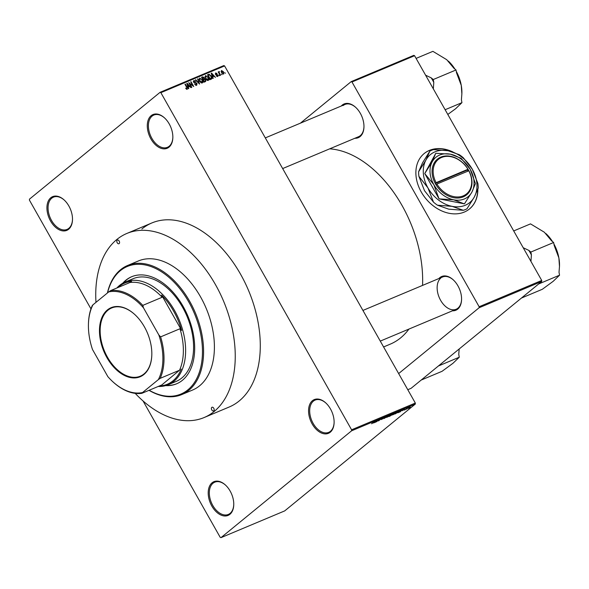 <?xml version="1.0" encoding="UTF-8"?>
<svg xmlns="http://www.w3.org/2000/svg" width="589" height="589" viewBox="0 0 589 589"><rect width="100%" height="100%" fill="white"/><g stroke="black" fill="none" stroke-linecap="round" stroke-linejoin="round"><path stroke-width="0.88" d="M212.069 482.796A18.296 11.544 67.2 0 1 225.513 485.1A18.296 11.544 67.2 0 1 233.759 504.736A18.296 11.544 67.2 0 1 229.901 514.315A18.296 11.544 67.2 0 1 211.826 506.047A18.296 11.544 67.2 0 1 212.069 482.796M225.705 485.277A17.501 11.044 -112.8 0 0 214.779 482.177A17.501 11.044 -112.8 0 0 213.019 483.238A17.501 11.044 -112.8 0 0 212.04 504.059A17.501 11.044 -112.8 0 0 228.326 514.447A17.501 11.044 -112.8 0 0 230.078 513.387A17.501 11.044 -112.8 0 0 233.759 504.478M50.794 197.749A18.296 11.544 67.2 0 1 64.245 200.061A18.296 11.544 67.2 0 1 72.491 219.697A18.296 11.544 67.2 0 1 68.626 229.268A18.296 11.544 67.2 0 1 50.551 221A18.296 11.544 67.2 0 1 50.794 197.749M64.429 200.238A17.501 11.044 -112.8 0 0 53.511 197.138A17.501 11.044 -112.8 0 0 51.751 198.198A17.501 11.044 -112.8 0 0 50.772 219.012A17.501 11.044 -112.8 0 0 67.058 229.408A17.501 11.044 -112.8 0 0 68.81 228.341A17.501 11.044 -112.8 0 0 72.491 219.439M151.152 115.665A18.296 11.544 67.2 0 1 164.596 117.969A18.296 11.544 67.2 0 1 172.842 137.605A18.296 11.544 67.2 0 1 168.984 147.184A18.296 11.544 67.2 0 1 150.909 138.916A18.296 11.544 67.2 0 1 151.152 115.665M164.787 118.146A17.501 11.044 -112.8 0 0 153.862 115.046A17.501 11.044 -112.8 0 0 152.109 116.107A17.501 11.044 -112.8 0 0 151.123 136.928A17.501 11.044 -112.8 0 0 167.409 147.316A17.501 11.044 -112.8 0 0 169.161 146.256A17.501 11.044 -112.8 0 0 172.849 137.347M312.42 400.704A18.296 11.544 67.2 0 1 325.872 403.016A18.296 11.544 67.2 0 1 334.11 422.652A18.296 11.544 67.2 0 1 330.252 432.223A18.296 11.544 67.2 0 1 312.177 423.955A18.296 11.544 67.2 0 1 312.42 400.704M326.056 403.193A17.501 11.044 -112.8 0 0 315.13 400.093A17.501 11.044 -112.8 0 0 313.377 401.153A17.501 11.044 -112.8 0 0 312.398 421.967A17.501 11.044 -112.8 0 0 328.677 432.363A17.501 11.044 -112.8 0 0 330.436 431.303A17.501 11.044 -112.8 0 0 334.118 422.394M453.059 152.028A35.796 27.3 50.7 0 0 429.41 150.394A35.796 27.3 50.7 0 0 424.19 153.523A35.796 27.3 50.7 0 0 423.344 195.327A35.796 27.3 50.7 0 0 464.301 212.062A35.796 27.3 50.7 0 0 469.514 208.933A35.796 27.3 50.7 0 0 477.834 189.275M469.433 208.992A35.796 27.3 50.7 0 0 477.679 189.717M451.748 151.631A35.796 27.3 50.7 0 0 429.248 150.519A35.796 27.3 50.7 0 0 424.109 153.582M438.915 278.531A18.296 11.544 67.2 0 1 439.88 277.603A18.296 11.544 67.2 0 1 453.324 279.915A18.296 11.544 67.2 0 1 461.57 299.551A18.296 11.544 67.2 0 1 457.712 309.122A18.296 11.544 67.2 0 1 452.462 310.801M440.837 278.052A17.501 11.044 -112.8 0 0 439.85 298.873A17.501 11.044 -112.8 0 0 456.136 309.262A17.501 11.044 -112.8 0 0 457.889 308.202A17.501 11.044 -112.8 0 0 461.577 299.293M453.515 280.092A17.501 11.044 -112.8 0 0 442.589 276.992L362.927 310.432M341.303 105.998A18.296 11.544 67.2 0 1 342.261 105.07A18.296 11.544 67.2 0 1 355.712 107.382A18.296 11.544 67.2 0 1 363.958 127.018A18.296 11.544 67.2 0 1 360.093 136.589A18.296 11.544 67.2 0 1 354.85 138.268M282.668 168.564L358.524 136.729A17.501 11.044 -112.8 0 0 360.277 135.669A17.501 11.044 -112.8 0 0 363.958 126.76M355.903 107.559A17.501 11.044 -112.8 0 0 344.977 104.459A17.501 11.044 -112.8 0 0 343.218 105.519M141.875 228.996A99.821 62.979 67.2 0 1 151.888 222.944A99.821 62.979 67.2 0 1 244.781 282.219A99.821 62.979 67.2 0 1 239.178 400.976A99.821 62.979 67.2 0 1 229.158 407.028L204.125 417.542A99.821 62.979 -112.8 0 0 214.138 411.49A99.821 62.979 -112.8 0 0 219.741 292.726A99.821 62.979 -112.8 0 0 126.849 233.458A99.821 62.979 -112.8 0 0 116.836 239.502A99.821 62.979 -112.8 0 0 95.978 302.348M383.594 346.95L390.176 344.182A104.194 65.74 -112.8 0 0 400.638 337.872A104.194 65.74 -112.8 0 0 408.943 329.074M220.971 537.654L284.701 510.899L415.319 404.061L351.589 430.809L220.971 537.654L220.183 537.293L143.053 400.969M90.964 308.894L29.45 200.172L29.457 199.163L160.083 92.318L223.813 65.57L224.593 65.931L160.863 92.679L160.083 92.318M223.54 74.081L221.516 72.697L221.501 70.466L223.511 71.814L223.724 73.971M220.536 75.267L220.168 75.421L218.195 71.932L218.872 72.337L218.953 71.534L219.402 71.578L219.174 72.719L220.536 75.267M219.285 72.167L218.813 73.014M217.724 76.518L216.207 75.767L217.474 76.01L217.65 75.267L215.412 74.251L215.67 72.911L217.069 73.559L215.964 73.404L215.736 74.03L217.967 75.024L217.945 76.393M216.914 76.467L217.65 75.267M215.964 73.404L215.427 74.28M211.245 79.162L210.185 79.611L207.475 74.81L209.11 74.236L211.245 76.165C212.114 77.49 212.114 78.484 211.245 79.162L211.584 78.97M205.362 81.635L204.236 82.107L201.526 77.306L202.653 76.835L204.331 77.623L204.508 78.793L205.664 79.765L205.701 81.437M199.546 84.072L195.408 79.876L195.784 79.721L199.03 83.594L197.595 78.963L197.97 78.801L199.546 84.072M191.823 87.319L191.462 87.466L188.745 82.674L192.839 85.714L190.659 81.871L191.02 81.716L193.737 86.517L189.651 83.476L191.823 87.319M186.499 89.211L185.631 88.144L186.963 88.74L187.147 88.217L184.968 84.256L185.336 84.109L187.177 87.363L187.265 89.307L186.499 89.211M187.052 88.689L186.455 89.175L187.147 88.217M351.589 430.809L351.596 429.801L415.326 403.045L224.593 65.931M351.596 429.801L160.863 92.679M188.789 88.593L188.406 88.748L186.794 83.491L187.177 83.329L191.05 87.643L189.548 86.502L188.289 87.025L188.789 88.593M195.703 85.346L196.66 83.653L193.545 82.21L193.833 80.465L195.732 81.437L194.156 81.017L194.304 82.512L195.828 82.578L197.02 83.491L196.682 85.353L194.561 84.242L196.608 84.654L195.747 85.361M194.156 81.017L193.317 81.657M200.893 82.659L199.605 81.157L199.575 78.05L202.366 79.927L202.984 81.805L202.358 82.968L200.893 82.659M206.842 80.156L205.554 78.661L205.524 75.554L208.315 77.431L208.933 79.309L208.307 80.472L206.842 80.156M213.203 78.344L212.828 78.499L211.215 73.242L211.591 73.08L215.464 77.395L213.962 76.253L212.71 76.776L213.203 78.344M219.498 75.701L218.747 75.164L219.498 75.701M221.979 74.656L221.228 74.126L221.979 74.656M225.396 73.227L224.645 72.69L225.396 73.227M406.771 409.075L407.168 408.751L406.712 408.98M404.282 410.121L404.687 409.789L404.231 410.018M397.995 412.756L401.882 410.018L400.248 411.814L397.95 412.683M392.421 414.936L395.889 412.521L395.845 413.103L392.937 414.708M395.889 412.521L395.786 412.999M386.472 417.432L389.94 415.017L389.896 415.598L386.988 417.203M381.304 419.567L384.19 417.432L382.578 418.529L383.329 418.602L381.135 419.471M382.968 418.764L382.394 418.484M373.573 423.005L377.468 420.266L375.834 422.063L373.529 422.931M371.607 423.771L375.62 421.039L371.858 423.484M376.614 421.731L379.036 419.604L378.712 420.627L381.311 418.654L378.521 420.929L378.845 419.905L376.555 421.636M384.337 418.492L385.699 416.813L384.462 418.308L388.261 415.731L384.256 418.345M390.146 416.055L389.027 416.526L391.81 414.244L393.231 413.927L390.087 415.944M399.298 411.122L394.976 414.023L397.759 411.748L399.497 411.122M402.324 410.695L404.525 409.193L402.213 410.739M405.32 409.686L408.052 407.757L405.261 409.583M408.103 408.192L410.334 407.161L408.258 408.464L408.302 408.03M407.779 389.704L411.1 388.313L541.718 281.468L479.122 307.745L479.137 306.736L541.725 280.46L414.575 55.712L351.979 81.989L351.191 81.628L413.787 55.359L414.575 55.712M479.137 306.736L351.979 81.989M300.419 123.16L351.191 81.628M398.65 373.573L479.122 307.745M422.541 285.407A104.194 65.74 -112.8 0 0 329.685 148.833M541.725 280.46L541.718 281.468M415.326 403.045L415.319 404.061M376.319 421.069L375.171 421.879L376.275 420.995M390.021 415.297L387.4 417.093L389.543 415.746L390.021 415.297L389.565 415.186M387.378 416.563L387.4 417.093M391.847 414.354L391.015 415.039L392.826 414.119L391.795 414.258M392.826 414.119L392.421 413.986M390.691 415.304L389.712 416.106L391.707 415.076L390.632 415.208M395.97 412.801L393.349 414.59L395.491 413.25L395.97 412.801L395.514 412.69M393.327 414.06L393.349 414.59M397.796 411.858L395.661 413.611L398.459 411.998L398.9 411.416L397.744 411.763M398.834 411.299L398.459 411.998M400.734 410.82L399.585 411.63L400.689 410.747M409.959 407.33L408.56 408.221L410.01 406.903M408.611 407.787L408.56 408.221M187.648 84.875L188.097 86.414L189.106 85.994L187.295 83.896L187.309 85.155M187.869 87.003L189.106 85.994M195.158 83.13L195.828 82.578M201.534 82.99L202.984 81.805M201.394 82.939L202.042 82.408L201.998 80.067L201.232 79.044L199.899 78.609L198.957 79.338M199.899 78.609L199.973 81.017L202.218 82.305L201.423 82.953M201.696 77.615L202.653 76.835M201.894 77.969L202.204 77.719L203.014 79.154L204.052 78.661L204.331 77.623M202.734 78.926L202.911 80.097M203.441 79.662L204.508 78.793M204.008 77.858L202.204 77.719M202.844 79.648L203.963 78.727M202.815 79.589L204.052 78.661M203.33 79.714L204.28 81.392L205.392 80.855L205.303 79.92L204.044 79.412L203.028 79.964M204.118 81.893L205.237 80.98M204.096 81.856L205.392 80.855M207.483 80.494L208.933 79.309M207.343 80.443L207.991 79.913L207.946 77.571L207.181 76.548L205.848 76.114L204.906 76.842M205.848 76.114L205.922 78.521L208.167 79.809L207.372 80.457M207.77 75.333L209.11 74.236M210.302 79.176L210.325 79.552M207.843 75.473L208.153 75.223L210.229 78.897L211.201 78.44L209.603 79.743M210.023 79.324L211.399 77.542L210.884 76.312L209.367 74.832L208.153 75.223M212.062 74.626L212.511 76.165L213.52 75.745L211.716 73.647L211.723 74.906M212.29 76.747L213.52 75.745M215.648 74.567L216.016 74.266M218.821 72.057L219.402 71.578M222.73 74.015L223.268 73.581L223.165 71.998L221.773 70.967L221.052 71.534M221.773 70.967L221.876 72.543L223.364 73.522L222.752 74.023M221.059 71.556L221.597 71.114M117.226 240.187A1.988 1.252 -112.8 0 0 117.108 242.558A1.988 1.252 -112.8 0 0 118.963 243.736A1.988 1.252 -112.8 0 0 119.162 243.618A1.988 1.252 -112.8 0 0 119.272 241.247A1.988 1.252 -112.8 0 0 117.425 240.069A1.988 1.252 -112.8 0 0 117.226 240.187M211.812 407.374A1.988 1.252 -112.8 0 0 211.701 409.745A1.988 1.252 -112.8 0 0 213.549 410.923A1.988 1.252 -112.8 0 0 213.755 410.805A1.988 1.252 -112.8 0 0 213.866 408.435A1.988 1.252 -112.8 0 0 212.011 407.257A1.988 1.252 -112.8 0 0 211.812 407.374M165.686 385.618A58.061 36.636 -112.8 0 0 176.582 383.814A58.061 36.636 -112.8 0 0 182.406 380.295A58.061 36.636 -112.8 0 0 185.668 311.213A58.061 36.636 -112.8 0 0 131.634 276.734A58.061 36.636 -112.8 0 0 125.81 280.254A58.061 36.636 -112.8 0 0 122.718 283.25M131.921 276.616A58.061 36.636 -112.8 0 0 126.377 280.018A58.061 36.636 -112.8 0 0 123.41 282.867M166.444 385.39A58.061 36.636 -112.8 0 0 176.862 383.689M149.172 390.257A69.2 43.66 -112.8 0 0 187.832 389.889A69.2 43.66 -112.8 0 0 188.752 301.936A69.2 43.66 -112.8 0 0 120.377 270.66A69.2 43.66 -112.8 0 0 107.566 292.866M107.412 292.991A69.995 44.16 67.2 0 1 120.561 269.74A69.995 44.16 67.2 0 1 127.585 265.492A69.995 44.16 67.2 0 1 192.721 307.06A69.995 44.16 67.2 0 1 188.789 390.33A69.995 44.16 67.2 0 1 181.765 394.571A69.995 44.16 67.2 0 1 149.017 390.323M181.765 394.571L192.581 390.036A69.995 44.16 -112.8 0 0 199.605 385.795A69.995 44.16 -112.8 0 0 203.529 302.518A69.995 44.16 -112.8 0 0 138.393 260.956L127.585 265.492M116.872 287.992A55.675 35.126 67.2 0 1 125.162 282.043L133.129 278.693A55.675 35.126 67.2 0 1 184.939 311.758A55.675 35.126 67.2 0 1 181.81 377.998A55.675 35.126 67.2 0 1 176.229 381.37L168.263 384.72A55.675 35.126 67.2 0 1 158.205 386.465M135.205 393.364A99.821 62.979 -112.8 0 0 204.125 417.542M421.179 380.067L442.059 371.306L452.941 363.31L459.273 357.221L438.4 365.983M459.192 348.975L458.75 354.306L459.273 357.221M144.415 326.873A37.46 23.634 67.2 0 1 151.815 354.88A37.46 23.634 67.2 0 1 135.095 377.917A37.46 23.634 67.2 0 1 106.896 357.56A37.46 23.634 67.2 0 1 103.767 314.025A37.46 23.634 67.2 0 1 134.94 314.673A37.46 23.634 67.2 0 1 144.415 326.873M135.05 314.776A36.989 23.332 -112.8 0 0 111.682 307.966A36.989 23.332 -112.8 0 0 107.478 357.221A36.989 23.332 -112.8 0 0 140.315 376.172A36.989 23.332 -112.8 0 0 151.822 354.725M162.152 297.261L142.803 305.382L143.458 307.782A53.29 33.625 -112.8 0 0 108.737 291.908L92.952 304.822A53.29 33.625 -112.8 0 0 88.438 324.2A53.29 33.625 -112.8 0 0 92.488 349.483L107.853 376.643A53.29 33.625 -112.8 0 0 112.455 381.4A53.29 33.625 -112.8 0 0 142.575 392.524L141.883 393.312L161.231 385.191L160.679 385.869L179.535 370.223A54.085 34.125 -112.8 0 0 179.969 328.75L181.626 330.436A54.88 34.626 -112.8 0 0 173.622 311.139A54.88 34.626 -112.8 0 0 161.629 295.096L162.152 297.261A54.085 34.125 -112.8 0 0 129.911 282.521L131.597 281.365A54.88 34.626 -112.8 0 0 118.094 287.476M125.162 282.043A55.675 35.126 67.2 0 1 174.587 310.58A55.675 35.126 67.2 0 1 168.263 384.72M181.626 330.436L161.629 295.096M160.679 385.869A54.88 34.626 -112.8 0 0 181.221 369.067M179.535 370.223L160.186 378.344L158.36 379.611A53.29 33.625 -112.8 0 0 158.831 334.95L143.458 307.782M158.831 334.95L160.62 336.871A54.085 34.125 67.2 0 1 160.186 378.344M179.969 328.75L160.62 336.871M108.737 291.908L110.563 290.642A54.085 34.125 67.2 0 1 142.803 305.382M129.911 282.521L110.563 290.642M88.438 324.2L88.453 323.692A54.085 34.125 67.2 0 1 92.267 305.61L92.952 304.822M142.575 392.524L158.36 379.611M141.883 393.312A54.085 34.125 67.2 0 1 112.823 381.746L112.455 381.4M530.939 261.398L531.411 254.963A32.969 20.799 -112.8 0 0 530.166 252.637A32.969 20.799 -112.8 0 0 528.819 250.391L523.209 247.726M521.456 298.049L542.329 289.28L553.218 281.284L559.55 275.196L538.677 283.964M531.411 254.963L530.88 252.048L553.645 242.499L554.168 245.414L558.873 257.894L559.476 266.478L559.02 272.28L559.55 275.196M530.88 252.048L528.819 250.391M513.711 230.94L530.52 223.879L544.354 232.235L551.584 240.835L553.645 242.499M559.476 266.478L559.498 265.698A29.789 18.789 -112.8 0 0 558.873 257.894A29.789 18.789 -112.8 0 0 553.91 243.956M552.511 241.586A29.789 18.789 -112.8 0 0 546.077 233.73A29.789 18.789 -112.8 0 0 545.951 233.612M433.327 88.865L433.791 82.431L433.268 79.515L456.026 69.966L456.556 72.881L461.261 85.361A29.789 18.789 -112.8 0 0 456.291 71.424M445.129 109.723L461.938 102.663L455.599 108.751L447.802 114.45M461.864 93.945L461.886 93.165A29.789 18.789 67.2 0 0 461.261 85.361L461.864 93.945L461.408 99.747L461.938 102.663M433.268 79.515L431.207 77.858L425.597 75.193M416.092 58.399L432.9 51.346L446.742 59.703L453.964 68.302L456.026 69.966M454.899 69.053A29.789 18.789 -112.8 0 0 448.465 61.197A29.789 18.789 -112.8 0 0 448.339 61.079M433.791 82.431A32.969 20.799 -112.8 0 0 431.207 77.858M467.96 169.293L436.118 182.664L435.138 183.231L435.919 184.6A23.067 17.589 50.7 0 0 463.271 196.859A23.067 17.589 50.7 0 0 468.91 170.751L467.96 169.293A22.272 16.985 50.7 0 0 441.573 157.477A22.272 16.985 50.7 0 0 436.118 182.664M467.909 171.016L467.349 170.03L468.137 169.382A23.067 17.589 50.7 0 0 440.786 157.116A23.067 17.589 50.7 0 0 435.153 183.231M439.284 198.898L453.67 199.804L464.235 203.831A29.273 22.323 50.7 0 0 464.537 203.706L471.877 192.154L475.397 183.739A29.273 22.323 50.7 0 0 475.375 183.363L470.243 169.345L461.283 158.456A29.273 22.323 50.7 0 0 460.959 158.213L450.394 154.178L436 153.28A29.273 22.323 50.7 0 0 435.705 153.405L432.186 161.82L424.838 173.372A29.273 22.323 50.7 0 0 424.868 173.748L433.821 184.637L438.952 198.648A29.273 22.323 50.7 0 0 439.284 198.898L464.235 203.831M435.705 153.405L424.838 173.372M424.868 173.748L438.952 198.648M425.928 160.068A31.018 23.656 50.7 0 0 427.931 187.869A31.018 23.656 50.7 0 0 452.116 206.356A31.018 23.656 50.7 0 0 474.307 197.035A31.018 23.656 50.7 0 0 472.312 169.242A31.018 23.656 50.7 0 0 448.119 150.755A31.018 23.656 50.7 0 0 425.928 160.068L418.595 171.804L422.504 162.873L429.845 151.13L425.928 160.068M463.322 210.31L448.693 209.154L437.487 205.2L452.116 206.356L463.322 210.31A34.442 26.262 50.7 0 0 466.974 208.778L474.307 197.035L478.224 188.105A34.442 26.262 50.7 0 0 477.893 183.532L472.312 169.242L463.307 157.749A34.442 26.262 50.7 0 0 459.324 154.708L448.119 150.755L433.489 149.599A34.442 26.262 50.7 0 0 429.845 151.13M433.511 202.16L424.5 190.667L418.919 176.376L427.931 187.869L433.511 202.16A34.442 26.262 50.7 0 0 437.487 205.2M418.595 171.804A34.442 26.262 50.7 0 0 418.919 176.376M432.186 161.82A25.452 19.408 50.7 0 0 433.821 184.637A25.452 19.408 50.7 0 0 453.67 199.804A25.452 19.408 50.7 0 0 471.877 192.154A25.452 19.408 50.7 0 0 470.243 169.345A25.452 19.408 50.7 0 0 450.394 154.178A25.452 19.408 50.7 0 0 432.186 161.82M468.91 170.751L436.891 184.033A22.272 16.985 50.7 0 0 463.285 195.85A22.272 16.985 50.7 0 0 468.741 170.663M435.919 184.6L436.891 184.033M467.349 170.03L435.286 183.488M194.488 83.056L195.055 82.593M207.63 75.09L208.491 74.383M215.927 74.796L216.538 74.295M204 78.698L202.41 80.001M205.325 80.921L203.728 82.224M217.613 75.929L216.936 76.482M215.795 73.5L215.272 73.934M126.849 233.458L151.888 222.944M456.136 309.262L380.28 341.105M265.315 137.9L344.977 104.459"/></g></svg>
